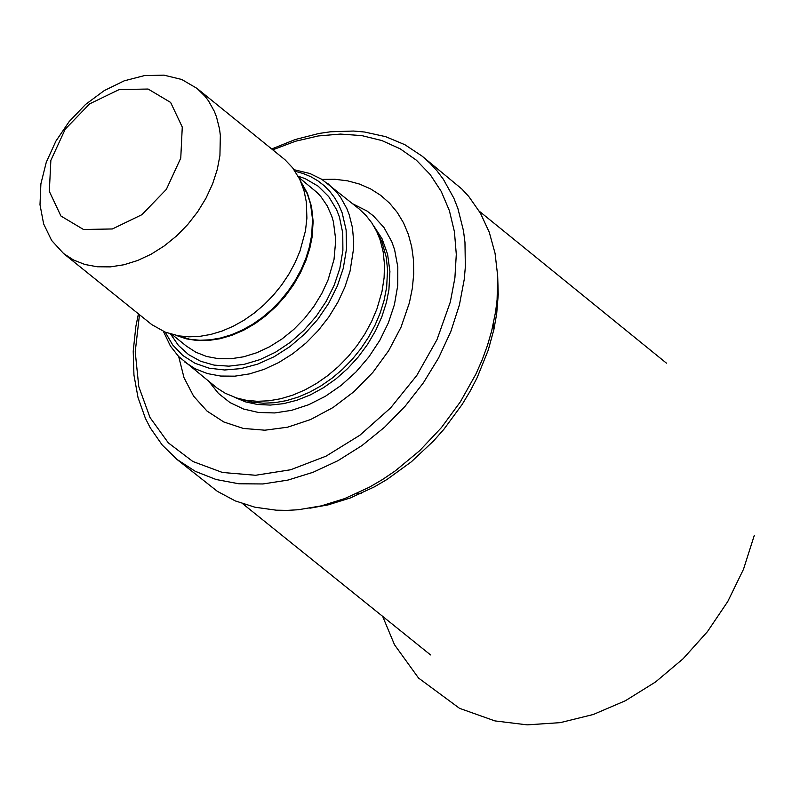 <?xml version="1.0" encoding="UTF-8"?>
<svg xmlns="http://www.w3.org/2000/svg" width="800" height="800" viewBox="0 0 800 800"><rect width="100%" height="100%" fill="white"/><g stroke="black" fill="none" stroke-linecap="round" stroke-linejoin="round"><path stroke-width="1.2" d="M309.91 508.2L328.24 504.85L350.37 497.94L374.32 486.9L387.01 479.46L411.33 461.81L433.67 440.84L443.9 429.28L462.17 404.42L470.07 391.29L477.08 377.8L488.25 350.12L493.92 329.37L496.69 313.75L498.24 294.55L497.68 275.93M138.42 313.88L135.85 326.44L133.22 351.2L133.95 375.07L138.03 397.59L145.38 418.28L150.24 427.81L162.2 445L176.95 459.41L217.4 491.36L235.25 500.91L254.97 507.22L276.18 510.18L287.21 510.38L298.46 509.72L321.38 505.86L344.51 498.66L369.41 487.19L382.57 479.49L395.37 470.8L419.62 450.73L441.49 427.51L460.41 401.76L475.86 374.18L482.15 359.93L487.43 345.51L491.65 331.01L495.6 311.76L497.1 299.62L497.68 275.88L495.05 253.27L489.26 232.22L480.41 213.14L468.7 196.39L461.83 188.99L422.11 156.14L404.93 144.74L385.62 136.65L364.56 132.02L353.5 131.04L330.63 131.77L318.93 133.47L295.29 139.51L271.74 148.96M176.95 459.41L195.35 471.35L216.14 479.53L238.85 483.77L262.95 483.96L287.89 480.1L313.09 472.28L337.98 460.67L361.99 445.55L384.55 427.25L405.16 406.2L423.34 382.89L438.66 357.84L450.78 331.64L459.42 304.89L464.24 279.4L465.35 266.84L464.97 242.43L463.47 230.71L457.91 208.55L453.87 198.21L443.39 179.32L437.01 170.86L429.9 163.12L422.11 156.14M139.47 314.73L135.22 351.85L138.79 386.67L150 417.51L168.32 442.87L192.85 461.49L222.41 472.47L255.55 475.27L290.66 469.75L326.02 456.17L359.91 435.2L390.66 407.85L416.79 375.46L437 339.62L450.31 302.08L454.9 277.94L456.29 254.33L454.43 231.75L449.38 210.64L441.24 191.43L430.16 174.5L416.38 160.2L400.17 148.81L381.87 140.56L361.83 135.61L340.46 134.07L318.2 135.96L295.49 141.24L272.79 149.81M178.69 356.57L184.03 377.74L193.59 396.14L207.02 411.07L223.82 421.98L243.35 428.44L264.86 430.2L287.55 427.21L310.54 419.57L332.98 407.56L354 391.65L372.82 372.44L388.7 350.66L401.05 327.13L409.41 302.76L412.34 288.26L413.71 273.98L413.5 260.12L411.71 246.85L408.36 234.36L403.51 222.81L397.21 212.36L389.56 203.15L380.64 195.3L370.6 188.91L359.55 184.07L347.64 180.85L335.04 179.29L321.92 179.4M240.73 399.14L252.34 402.15L263.29 403.2L274.69 402.69L286.36 400.65L298.12 397.11L309.8 392.11L321.21 385.74L332.18 378.09L342.55 369.27L352.15 359.43L360.84 348.71L368.48 337.28L374.96 325.31L380.18 312.98L384.06 300.49L386.67 287.06L387.55 269.62L386.24 257.17L381.92 241.86L376.55 231.14M163.37 331.35L170.43 346.07L178.57 356.45L217.15 388.12L225.2 393.23L236.36 397.91L246.01 400.24L257.23 401.31L268.9 400.8L280.85 398.71L292.9 395.08L304.86 389.96L316.55 383.43L327.79 375.59L338.4 366.56L348.23 356.48L357.13 345.51L364.96 333.8L371.6 321.54L376.94 308.91L381.99 291.52L384.1 277.83L384.49 264.5L383.15 251.76L380.11 239.83L376.72 231.49L371.86 222.97L365.93 215.39L359.01 208.85L321.77 179.31L309.92 173.52L294.04 169.7M184.35 361.74L195.14 368.75L207.34 373.56L220.65 376.05L234.79 376.17L249.42 373.91L264.2 369.32L278.8 362.51L292.88 353.64L306.12 342.91L318.21 330.57L328.88 316.89L337.87 302.2L344.99 286.83L350.06 271.14L353.55 248.81L353.69 241.57L352.45 227.61L349.18 214.6L346.81 208.53L340.66 197.45L336.91 192.49L328.16 183.85M165.16 332.1L172.72 344.97L182.79 355.48L195.06 363.3L209.14 368.19L224.58 369.98L240.91 368.62L257.61 364.15L274.15 356.72L290.01 346.55L304.7 333.97L317.74 319.37L328.74 303.22L337.34 286.01L343.28 268.29L346.52 248.75L346.13 230.03L342.15 212.84L338.84 205.03L334.71 197.85L329.78 191.37L324.11 185.64L317.74 180.73L310.75 176.67L303.2 173.52L295.16 171.29M63.56 253.51L151.79 324.62L165.32 332.17L178.51 335.85L188.91 336.84L199.73 336.37L210.81 334.43L221.99 331.07L233.08 326.32L243.92 320.27L254.35 313L264.19 304.62L273.32 295.27L281.57 285.09L288.83 274.23L294.99 262.86L299.96 251.15L305.48 230.76L306.9 218.14L306.32 201.98L304.01 190.64L299.75 179.32L292.63 167.82L285.04 159.79L197.02 88.42L181.76 79.48L163.91 75.14L144.38 75.61L124.13 80.86L104.19 90.63L85.57 104.43L69.18 121.56L55.86 141.18L46.27 162.28L40.89 183.83L40 204.72L43.64 223.92L51.63 240.46L63.56 253.51L73.56 260.02L84.87 264.47L97.22 266.77L110.33 266.88L123.9 264.77L137.61 260.51L151.16 254.19L164.22 245.95L176.51 235.99L187.73 224.53L197.63 211.84L205.98 198.21L212.58 183.95L217.3 169.39L219.93 155.51L220.34 135.38L219.53 129L216.51 116.93L214.32 111.31L208.61 101.03L205.14 96.43L197.02 88.42M180.76 158.11L182.27 127.08L170.62 102.43L148.12 89.04L119.21 89.55L89.64 103.86L65.25 129.13L50.86 160.36L49.32 191.38L60.95 216.04L83.45 229.46L112.35 228.97L141.95 214.66L166.36 189.37L180.76 158.11M209.1 381.69L218.41 393.38L229.99 402.57L243.51 409.01L258.58 412.5L274.78 412.94L291.62 410.33L308.65 404.73L325.35 396.31L341.27 385.3L355.93 372.03L368.92 356.86L379.86 340.25L388.45 322.66L394.43 304.6L397.75 285.44L397.81 266.95L394.61 249.74L391.82 241.79L383.97 227.52L373.31 215.82L367.04 211.05L352.85 203.86M234.61 397.33L245.61 401.89L257.59 404.49L270.32 405.08L283.53 403.66L296.98 400.23L310.38 394.88L323.46 387.72L335.98 378.88L347.67 368.54L358.31 356.91L367.67 344.21L375.58 330.72L381.87 316.69L386.42 302.4L388.91 289.85L389.91 271.49L387.6 254.26L382.06 238.77L373.49 225.53M170.56 333.99L178.43 345.43L188.53 354.6L200.55 361.23L214.13 365.12L228.87 366.16L244.32 364.3L260.02 359.6L275.5 352.21L290.3 342.35L303.96 330.31L316.08 316.45L326.29 301.2L334.29 285L339.84 268.35L342.89 250.33L342.75 233L339.42 216.98L336.59 209.64L328.73 196.61L318.17 186.18L305.3 178.71L298.13 176.17M171.85 334.36L186.32 346.04L195.84 352.22L206.6 356.47L218.35 358.67L230.82 358.77L243.73 356.78L256.78 352.73L269.66 346.73L282.09 338.9L293.77 329.43L304.44 318.53L313.85 306.47L321.79 293.5L328.07 279.94L334.02 259.47L335.75 240L333.43 221.82L331.77 216.19L327.17 205.79L320.94 196.68L317.25 192.68L298.77 177.36M176.27 335.43L186.29 338.82L197.07 340.52L208.43 340.48L220.14 338.72L231.98 335.27L243.73 330.19L255.16 323.57L266.07 315.54L276.23 306.26L285.47 295.9L293.6 284.65L300.47 272.73L305.95 260.37L309.93 247.8L312.09 237.14L313.14 221.5L311.55 206.71L307.38 193.23L300.74 181.46M176.65 335.51L189.96 339.31L199.88 340.26L210.21 339.81L220.78 337.96L231.44 334.75L242.02 330.22L252.37 324.45L262.31 317.52L271.71 309.53L280.41 300.61L288.28 290.89L295.21 280.53L301.09 269.69L305.82 258.52L309.34 247.19L311.71 235.02L312.51 219.2L310.59 204.31L307.4 194.03L300.89 181.82M493.92 329.37L493.31 324.01M361.38 493.33L356.01 493.85M381.92 241.86L378.73 236.07M252.34 402.15L246.01 400.24M300.91 181.85L307.4 194.03L301.62 183.56M176.69 335.51L189.96 339.31L178.51 335.85M666.44 363.14L479.28 211.21M430.55 654.93L242.78 503.78M382.66 616.38L394.51 644.76L418.54 678.05L459.53 708.33L494.9 720.9L527.17 724.86L560.31 722.64L593.33 714.48L625.35 700.76L655.54 681.98L683.14 658.72L707.42 631.67L727.74 601.57L743.51 569.23L754.26 535.51"/></g></svg>
